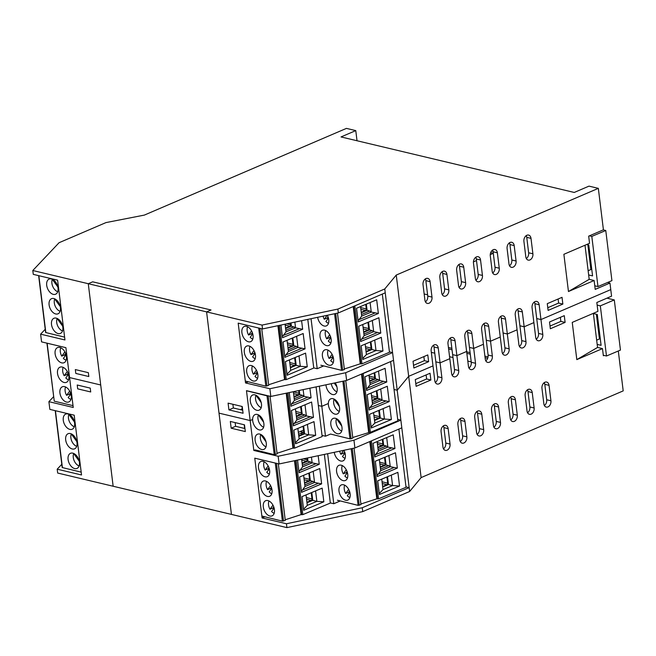 <?xml version="1.0" encoding="UTF-8"?>
<svg xmlns="http://www.w3.org/2000/svg" width="656" height="656" viewBox="0 0 656 656"><rect width="100%" height="100%" fill="white"/><g stroke="black" fill="none" stroke-linecap="round" stroke-linejoin="round"><path stroke-width="0.98" d="M493.304 253.306L490.672 252.683M458.634 264.737L459.143 264.86M473.435 261.883L476.494 260.571M490.253 254.667L493.312 253.355M427.597 294.798L424.161 293.978M493.058 251.379L491.59 251.027M61.803 464.3L57.195 469.179L81.533 474.977L74.194 415.182L49.856 409.385L48.905 401.669L73.242 407.466L69.577 377.569L100.704 384.982L113.144 486.244L286.918 527.613L362.727 511.614L409.631 491.483L421.119 477.593L623.2 390.886L618.305 350.993M53.513 396.798L48.905 401.669M264.844 516.789L262.105 517.961L254.766 458.167L279.103 463.964L354.912 447.958L353.961 440.242L400.865 420.119L409.155 487.629L405.99 486.875M279.103 463.964L278.16 456.248L353.961 440.242M354.912 447.958L401.816 427.835M397.7 419.364L400.865 420.119L397.2 390.222L408.68 376.323L432.993 365.892L434.813 380.751A4.936 3.493 -76.6 0 0 437.208 384.031A4.936 3.493 -76.6 0 0 441.898 377.708L437.65 376.7L435.83 361.85L440.069 362.858L449.811 358.676L451.631 373.535A4.936 3.493 -76.6 0 0 454.026 376.815A4.936 3.493 -76.6 0 0 458.708 370.492L454.469 369.484L452.64 354.634L456.888 355.642L466.621 351.468L468.45 366.319A4.936 3.493 -76.6 0 0 470.844 369.599A4.936 3.493 -76.6 0 0 475.526 363.276L471.279 362.268L469.458 347.418L473.706 348.426L483.439 344.252L485.26 359.103A4.936 3.493 -76.6 0 0 487.662 362.391A4.936 3.493 -76.6 0 0 492.344 356.06L488.097 355.052L486.276 340.202L490.516 341.21L500.257 337.036L502.078 351.887A4.936 3.493 -76.6 0 0 504.472 355.175A4.936 3.493 -76.6 0 0 509.154 348.853L504.915 347.836L503.086 332.986L507.334 333.994L517.067 329.82L518.896 344.671A4.936 3.493 -76.6 0 0 521.29 347.959A4.936 3.493 -76.6 0 0 525.973 341.637L521.725 340.62L519.905 325.77L524.152 326.778L533.886 322.604L535.706 337.455A4.936 3.493 -76.6 0 0 538.109 340.743A4.936 3.493 -76.6 0 0 542.791 334.421L538.543 333.404L536.723 318.554L540.962 319.562L610.769 289.616L611.572 296.176L596.821 302.506L597.911 311.379L572.245 322.391L576.813 359.619L602.479 348.607L597.559 347.434L576.813 359.619M278.16 456.248L253.815 450.451L255.118 449.893L274.241 454.641L267.025 395.847L246.492 390.755M322.03 435.395L325.491 436.224L330.558 434.051L349.943 438.856L342.875 381.243M88.814 376.536L88.347 372.674L75.325 369.574L75.801 373.436L88.814 376.536M327.639 453.714L333.781 503.734L340.284 500.946M330.321 502.906L333.781 503.734M357.02 140.745L355.773 130.61L346.434 128.387L144.353 215.094L105.977 222.589L59.073 242.712L32.8 270.51L88.273 283.712L92.701 281.818L211.002 309.985L206.583 311.879L231.445 514.411L219.014 413.141L250.149 420.553L252.634 419.487L250.149 420.553L253.815 450.451M235.135 422.603L235.594 426.31L244.942 428.54M241.957 406.433L242.253 408.836L240.35 409.656L242.253 408.836L242.417 410.148M244.212 424.76L244.663 428.466M421.119 477.593L408.68 376.323L397.2 390.222L394.035 389.467L397.2 390.222L392.575 352.608L389.418 351.854M593.368 313.322L597.559 347.434M604.094 355.421L603.356 355.741L602.479 348.607M534.369 301.973A4.936 3.493 -76.6 0 1 534.894 303.703L536.723 318.554L540.962 319.562L542.791 334.421M517.559 309.189A4.936 3.493 -76.6 0 1 518.084 310.919L519.905 325.77L524.152 326.778L525.973 341.637M500.741 316.405A4.936 3.493 -76.6 0 1 501.266 318.135L503.086 332.986L507.334 333.994L509.154 348.853M483.923 323.621A4.936 3.493 -76.6 0 1 484.448 325.351L486.276 340.202L490.516 341.21L492.344 356.06M467.113 330.837A4.936 3.493 -76.6 0 1 467.638 332.567L469.458 347.418L473.706 348.426L475.526 363.276M450.295 338.053A4.936 3.493 -76.6 0 1 450.82 339.775L452.64 354.634L456.888 355.642L458.708 370.492M433.477 345.269A4.936 3.493 -76.6 0 1 434.001 346.991L435.83 361.85L440.069 362.858L441.898 377.708M549.039 385.343L550.933 400.767A4.936 3.493 -76.6 0 1 546.251 407.097A4.936 3.493 -76.6 0 1 543.857 403.809L541.963 388.377A4.936 3.493 -76.6 0 1 546.645 382.054A4.936 3.493 -76.6 0 1 549.039 385.343L544.8 384.326A4.936 3.493 103.4 0 0 544.275 382.604M532.229 392.559L534.123 407.983A4.936 3.493 -76.6 0 1 529.433 414.313A4.936 3.493 -76.6 0 1 527.039 411.025L525.144 395.593A4.936 3.493 -76.6 0 1 529.827 389.27A4.936 3.493 -76.6 0 1 532.229 392.559L527.982 391.542A4.936 3.493 103.4 0 0 527.457 389.82M515.411 399.766L517.305 415.199A4.936 3.493 -76.6 0 1 512.623 421.521A4.936 3.493 -76.6 0 1 510.229 418.241L508.326 402.809A4.936 3.493 -76.6 0 1 513.017 396.486A4.936 3.493 -76.6 0 1 515.411 399.766L511.163 398.758A4.936 3.493 103.4 0 0 510.639 397.036M498.593 406.982L500.487 422.415A4.936 3.493 -76.6 0 1 495.805 428.737A4.936 3.493 -76.6 0 1 493.41 425.457L491.516 410.025A4.936 3.493 -76.6 0 1 496.198 403.702A4.936 3.493 -76.6 0 1 498.593 406.982L494.353 405.974A4.936 3.493 103.4 0 0 493.829 404.244M481.783 414.198L483.677 429.631A4.936 3.493 -76.6 0 1 478.987 435.953A4.936 3.493 -76.6 0 1 476.592 432.673L474.698 417.241A4.936 3.493 -76.6 0 1 479.38 410.918A4.936 3.493 -76.6 0 1 481.783 414.198L477.535 413.19A4.936 3.493 103.4 0 0 477.01 411.46M464.965 421.414L466.859 436.847A4.936 3.493 -76.6 0 1 462.177 443.169A4.936 3.493 -76.6 0 1 459.774 439.881L457.88 424.457A4.936 3.493 -76.6 0 1 462.57 418.126A4.936 3.493 -76.6 0 1 464.965 421.414L460.717 420.406A4.936 3.493 103.4 0 0 460.192 418.676M448.146 428.63L450.041 444.063A4.936 3.493 -76.6 0 1 445.358 450.385A4.936 3.493 -76.6 0 1 442.964 447.097L441.07 431.673A4.936 3.493 -76.6 0 1 445.752 425.342A4.936 3.493 -76.6 0 1 448.146 428.63L443.899 427.622A4.936 3.493 103.4 0 0 443.374 425.892M430.869 380.004L416.125 386.335L415.289 379.578L430.041 373.248L430.869 380.004L426.63 378.988L426.129 374.929M565.103 322.408L550.351 328.738L549.523 321.989L564.275 315.659L565.103 322.408L560.855 321.399L560.363 317.34M57.195 469.179L57.671 473.042L113.144 486.244L88.273 283.712L92.701 281.818L211.002 309.985L206.583 311.879L262.056 325.089L337.856 309.083L384.76 288.96L396.249 275.061L598.329 188.354L603.422 229.821L588.67 236.152L589.547 243.286L563.881 254.298L568.457 291.526L594.123 280.514L589.195 279.341L585.004 245.237M487.67 358.299L485.087 357.684M470.286 354.166L466.851 353.346M452.05 349.82L448.622 349.008M448.433 347.483L451.861 348.303M466.67 351.829L470.098 352.641M484.899 356.167L488.048 356.913M500.298 316.766L500.979 316.93L500.298 316.766M471.229 361.882L467.802 361.062M453.001 357.536L449.565 356.725M434.764 353.199L431.328 352.379M550.023 326.048L560.855 321.399M415.789 383.637L426.63 378.988M544.529 383.194A6.175 2.034 173 0 1 543.357 383.465M536.231 339.185A4.936 3.493 103.4 0 0 538.543 333.404M519.421 346.401A4.936 3.493 103.4 0 0 521.725 340.62M502.603 353.617A4.936 3.493 103.4 0 0 504.915 347.836M485.784 360.833A4.936 3.493 103.4 0 0 488.097 355.052M468.974 368.041A4.936 3.493 103.4 0 0 471.279 362.268M452.156 375.257A4.936 3.493 103.4 0 0 454.469 369.484M435.338 382.473A4.936 3.493 103.4 0 0 437.65 376.7M544.382 405.539A4.936 3.493 103.4 0 0 546.694 399.758L544.8 384.326M527.563 412.755A4.936 3.493 103.4 0 0 529.876 406.974L527.982 391.542M510.745 419.963A4.936 3.493 103.4 0 0 513.058 414.19L511.163 398.758M493.935 427.179A4.936 3.493 103.4 0 0 496.248 421.406L494.353 405.974M477.117 434.395A4.936 3.493 103.4 0 0 479.429 428.622L477.535 413.19M460.299 441.611A4.936 3.493 103.4 0 0 462.611 435.838L460.717 420.406M443.489 448.827A4.936 3.493 103.4 0 0 445.793 443.054L443.899 427.622M231.166 428.212L230.338 421.455L244.491 424.826L245.319 431.574L231.166 428.212L235.594 426.31M319.349 386.212L321.817 406.326L328.344 403.522L321.817 406.326L318.357 405.498L321.817 406.326L325.491 436.224M409.631 491.483L409.155 487.629L362.251 507.752L286.451 523.759L262.105 517.961M362.251 507.752L362.727 511.614M286.451 523.759L286.918 527.613M596.386 314.257L599.42 338.98L596.665 340.152M603.299 355.232L606.488 356.003L620.453 350.083L614.295 299.931L606.972 298.152M599.912 335.733L598.994 335.511M597.181 344.384L601.093 345.335L597.304 314.478L593.393 313.527M606.488 356.003L600.33 305.86L614.295 299.931M600.33 305.86L597.14 305.081M45.223 329.287L40.615 334.158L41.566 341.874L65.903 347.672L69.577 377.569L100.704 384.982L88.273 283.712L206.583 311.879L219.014 413.141L250.149 420.553L246.476 390.656L270.813 396.454L346.622 380.447L393.526 360.324M40.615 334.158L64.952 339.956L57.613 280.161L33.276 274.364L32.8 270.51M248.263 381.767L245.533 382.94L269.87 388.737L345.671 372.739L346.622 380.447M269.87 388.737L270.813 396.454M345.671 372.739L392.575 352.608L385.236 292.814L338.332 312.945L262.531 328.943L238.185 323.146L245.533 382.94M323.703 365.925L317.201 368.713L313.74 367.885M90.241 388.106L90.708 391.96L77.695 388.86L77.219 385.006L90.241 388.106M317.201 368.713L311.059 318.701M242.695 410.213L233.339 407.983L232.888 404.276M607.571 282.49L609.957 283.056L595.213 289.386L594.123 280.514M396.249 275.061L408.68 376.323L432.993 365.892L431.164 351.042A4.936 3.493 103.4 0 1 435.855 344.72A4.936 3.493 103.4 0 1 438.249 348.008L440.069 362.858L449.811 358.676L447.982 343.826A4.936 3.493 103.4 0 1 452.665 337.504A4.936 3.493 103.4 0 1 455.067 340.792L456.888 355.642L466.621 351.468L464.801 336.61A4.936 3.493 103.4 0 1 469.483 330.288A4.936 3.493 103.4 0 1 471.877 333.576L473.706 348.426L483.439 344.252L481.619 329.394A4.936 3.493 103.4 0 1 486.301 323.072A4.936 3.493 103.4 0 1 488.695 326.36L490.516 341.21L500.257 337.036L498.429 322.178A4.936 3.493 103.4 0 1 503.111 315.856A4.936 3.493 103.4 0 1 505.514 319.144L507.334 333.994L517.067 329.82L515.247 314.97A4.936 3.493 103.4 0 1 519.929 308.64A4.936 3.493 103.4 0 1 522.324 311.928L524.152 326.778L533.886 322.604L532.065 307.754A4.936 3.493 103.4 0 1 536.747 301.432A4.936 3.493 103.4 0 1 539.142 304.712L540.962 319.562L610.769 289.616L609.957 283.056M355.773 130.61L341.022 136.94L574.238 192.454L588.99 186.132L598.329 188.354M532.893 253.79L530.999 238.358A4.936 3.493 103.4 0 0 528.597 235.078A4.936 3.493 103.4 0 0 523.914 241.4L525.809 256.832A4.936 3.493 103.4 0 0 528.203 260.112A4.936 3.493 103.4 0 0 532.893 253.79L528.646 252.781A4.936 3.493 -76.6 0 1 526.333 258.554M516.075 261.006L514.181 245.574A4.936 3.493 103.4 0 0 511.787 242.294A4.936 3.493 103.4 0 0 507.096 248.616L508.99 264.048A4.936 3.493 103.4 0 0 511.393 267.328A4.936 3.493 103.4 0 0 516.075 261.006L511.828 259.997A4.936 3.493 -76.6 0 1 509.515 265.77M499.257 268.222L497.363 252.79A4.936 3.493 103.4 0 0 494.968 249.51A4.936 3.493 103.4 0 0 490.286 255.832L492.18 271.264A4.936 3.493 103.4 0 0 494.575 274.544A4.936 3.493 103.4 0 0 499.257 268.222L495.009 267.213A4.936 3.493 -76.6 0 1 492.705 272.986M482.439 275.438L480.545 260.006A4.936 3.493 103.4 0 0 478.15 256.717A4.936 3.493 103.4 0 0 473.468 263.048L475.362 278.472A4.936 3.493 103.4 0 0 477.757 281.76A4.936 3.493 103.4 0 0 482.439 275.438L478.199 274.429A4.936 3.493 -76.6 0 1 475.887 280.202M465.629 282.654L463.735 267.222A4.936 3.493 103.4 0 0 461.332 263.933A4.936 3.493 103.4 0 0 456.65 270.264L458.544 285.688A4.936 3.493 103.4 0 0 460.947 288.976A4.936 3.493 103.4 0 0 465.629 282.654L461.381 281.645A4.936 3.493 -76.6 0 1 459.069 287.418M448.811 289.87L446.916 274.438A4.936 3.493 103.4 0 0 444.522 271.149A4.936 3.493 103.4 0 0 439.84 277.472L441.734 292.904A4.936 3.493 103.4 0 0 444.128 296.192A4.936 3.493 103.4 0 0 448.811 289.87L444.563 288.853A4.936 3.493 -76.6 0 1 442.259 294.634M431.992 297.086L430.098 281.654A4.936 3.493 103.4 0 0 427.704 278.365A4.936 3.493 103.4 0 0 423.022 284.688L424.916 300.12A4.936 3.493 103.4 0 0 427.31 303.408A4.936 3.493 103.4 0 0 431.992 297.086L427.753 296.069A4.936 3.493 -76.6 0 1 425.441 301.85M427.794 354.929L413.042 361.259L413.87 368.008L428.622 361.677L427.794 354.929M562.028 297.332L547.276 303.662L548.104 310.411L562.856 304.081L562.028 297.332M492.746 250.371L492.32 250.264M558.108 299.013L558.609 303.072L547.776 307.721M562.856 304.081L558.609 303.072M423.874 356.61L424.375 360.669L413.542 365.318M428.622 361.677L424.375 360.669M589.195 279.341L568.457 291.526M526.227 235.627A4.936 3.493 -76.6 0 1 526.752 237.349L528.646 252.781M509.409 242.835A4.936 3.493 -76.6 0 1 509.933 244.565L511.828 259.997M492.59 250.051A4.936 3.493 -76.6 0 1 493.115 251.781L495.009 267.213M475.78 257.267A4.936 3.493 -76.6 0 1 476.305 258.997L478.199 274.429M458.962 264.483A4.936 3.493 -76.6 0 1 459.487 266.213L461.381 281.645M442.144 271.699A4.936 3.493 -76.6 0 1 442.669 273.429L444.563 288.853M425.334 278.915A4.936 3.493 -76.6 0 1 425.859 280.645L427.753 296.069M228.091 403.137L228.919 409.885L243.073 413.255L242.236 406.507L228.091 403.137M233.339 407.983L228.919 409.885M385.236 292.814L384.76 288.96M338.332 312.945L337.856 309.083M262.531 328.943L262.056 325.089M588.137 270.715L590.892 269.542L587.858 244.811M589.408 235.832L591.81 236.414L605.767 230.494L603.274 229.887M591.81 236.414L597.969 286.565L611.925 280.645L605.767 230.494M590.466 266.065L591.384 266.295M586.669 244.524L588.776 245.041L592.565 275.897L588.653 274.946M597.969 286.565L594.771 285.795M64.608 337.127L45.625 332.51L38.638 275.643M58.023 288A8.233 5.15 -113.2 0 0 49.11 279.087A8.233 5.15 -113.2 0 0 47.626 288.681A8.233 5.15 -113.2 0 0 55.604 294.216A8.233 5.15 -113.2 0 0 58.023 288M49.102 304.901A8.233 5.15 -113.2 0 0 58.007 313.814A8.233 5.15 -113.2 0 0 59.499 304.22A8.233 5.15 -113.2 0 0 51.521 298.685A8.233 5.15 -113.2 0 0 49.102 304.901M51.512 324.499A8.233 5.15 66.8 0 1 53.923 318.283A8.233 5.15 66.8 0 1 61.902 323.818A8.233 5.15 66.8 0 1 60.418 333.412A8.233 5.15 66.8 0 1 51.512 324.499M57.72 291.723A7.782 4.871 66.8 0 1 51.898 283.277A7.782 4.871 66.8 0 1 52.324 279.382L57.843 286.951M60.122 311.321A7.782 4.871 66.8 0 1 54.3 302.875A7.782 4.871 66.8 0 1 54.727 298.98L60.245 306.549M62.533 330.919A7.782 4.871 66.8 0 1 56.711 322.473A7.782 4.871 66.8 0 1 57.138 318.578L62.656 326.147M73.021 405.638L54.259 401.177L47.142 343.203M46.929 343.154L54.259 401.177M71.242 395.707A8.233 5.15 66.8 0 1 68.831 401.923A8.233 5.15 66.8 0 1 60.852 396.388A8.233 5.15 66.8 0 1 62.336 386.794A8.233 5.15 66.8 0 1 71.242 395.707M57.515 373.412A8.233 5.15 66.8 0 1 59.934 367.196A8.233 5.15 66.8 0 1 67.912 372.731A8.233 5.15 66.8 0 1 66.42 382.325A8.233 5.15 66.8 0 1 57.515 373.412M55.112 353.814A8.233 5.15 -113.2 0 0 64.017 362.727A8.233 5.15 -113.2 0 0 65.502 353.133A8.233 5.15 -113.2 0 0 57.523 347.598A8.233 5.15 -113.2 0 0 55.112 353.814M70.881 393.928L68.191 397.569A7.782 4.871 -113.2 0 0 70.946 399.43M70.487 392.739L69.511 394.059A7.782 4.871 -113.2 0 0 70.094 395.002M69.511 394.059L66.559 395.322L69.7 391.074M65.6 386.974A7.782 4.871 -113.2 0 0 65.124 390.984A7.782 4.871 -113.2 0 0 66.559 395.322M68.478 374.33L65.789 377.971A7.782 4.871 -113.2 0 0 68.536 379.832M68.076 373.141L67.101 374.461A7.782 4.871 -113.2 0 0 67.691 375.404M67.101 374.461L64.149 375.724L67.297 371.485M63.189 367.376A7.782 4.871 -113.2 0 0 62.714 371.386A7.782 4.871 -113.2 0 0 64.149 375.724M66.076 354.74L63.378 358.373A7.782 4.871 -113.2 0 0 66.133 360.234M65.674 353.543L64.698 354.863A7.782 4.871 -113.2 0 0 65.28 355.806M64.698 354.863L61.746 356.126L64.887 351.887M60.787 347.787A7.782 4.871 -113.2 0 0 60.311 351.788A7.782 4.871 -113.2 0 0 61.746 356.126M81.188 472.148L62.197 467.531L55.219 410.664M74.595 423.022A8.233 5.15 -113.2 0 0 65.69 414.108A8.233 5.15 -113.2 0 0 64.206 423.702A8.233 5.15 -113.2 0 0 72.185 429.237A8.233 5.15 -113.2 0 0 74.595 423.022M65.682 439.922A8.233 5.15 -113.2 0 0 74.587 448.835A8.233 5.15 -113.2 0 0 76.08 439.233A8.233 5.15 -113.2 0 0 68.101 433.706A8.233 5.15 -113.2 0 0 65.682 439.922M68.093 459.52A8.233 5.15 66.8 0 1 70.504 453.304A8.233 5.15 66.8 0 1 78.482 458.831A8.233 5.15 66.8 0 1 76.998 468.433A8.233 5.15 66.8 0 1 68.093 459.52M74.3 426.744A7.782 4.871 66.8 0 1 68.47 418.298A7.782 4.871 66.8 0 1 68.905 414.403L74.423 421.972M76.703 446.342A7.782 4.871 66.8 0 1 70.881 437.896A7.782 4.871 66.8 0 1 71.307 434.001L76.826 441.57M79.105 465.94A7.782 4.871 66.8 0 1 73.283 457.494A7.782 4.871 66.8 0 1 73.718 453.599L79.228 461.168M376.683 299.792L356.544 308.254L358.225 321.932L378.364 313.478L376.683 299.792M337.471 313.125L344.4 369.558L341.538 370.345L320.833 365.212M370.337 341.94L371.099 348.147A1.238 0.886 103.9 0 1 370.345 349.681L366.056 351.485M354.839 305.86L361.956 363.826L389.467 352.272L382.317 294.068M361.956 363.826L360.242 363.801L353.215 306.557M344.334 368.984L360.242 363.801M378.364 313.478L371.271 312.076L361.71 316.094L360.538 306.573M361.71 316.094L358.086 320.8M370.107 302.555L371.271 312.076L369.763 311.001L367.089 310.337L366.327 304.146M361.505 314.47L369.763 311.001M327.344 315.257A8.233 5.068 67.2 0 1 326.368 325.884A8.233 5.068 67.2 0 1 317.66 317.307M382.973 351.017L362.834 359.472L361.161 345.794L381.292 337.34L382.973 351.017L376.003 350.55L374.715 340.095M365.146 344.121L366.433 354.568L362.711 358.438M380.767 333.076L378.881 317.742L358.75 326.196L360.636 341.53L380.767 333.076L373.682 331.674L372.313 320.497M363.916 334.068L372.173 330.599L373.682 331.674L364.113 335.692L361.595 339.185L377.102 332.666M361.595 339.185L360.497 340.39M364.113 335.692L362.743 324.523M368.533 322.088L369.492 329.935L372.173 330.599M363.703 332.371L369.492 329.935M361.3 312.773L367.089 310.337M359.185 319.587L374.699 313.068M366.433 354.568L376.003 350.55L371.903 349.533L366.114 351.969M331.165 339.275A8.233 5.068 67.2 0 1 328.771 345.474A8.233 5.068 67.2 0 1 320.915 339.849A8.233 5.068 67.2 0 1 322.399 330.304A8.233 5.068 67.2 0 1 331.165 339.275M333.568 358.873A8.233 5.068 -112.8 0 0 324.802 349.894A8.233 5.068 -112.8 0 0 323.318 359.447A8.233 5.068 -112.8 0 0 331.182 365.072A8.233 5.068 -112.8 0 0 333.568 358.873M370.935 341.686L371.903 349.533M323.088 316.159A7.782 4.789 -112.8 0 0 324.285 319.242L327.172 315.298M328.435 318.029L325.901 321.497A7.782 4.789 -112.8 0 0 328.484 323.334M324.285 319.242L327.278 317.988A7.782 4.789 -112.8 0 0 327.82 318.882M327.278 317.988L328.074 316.897M325.704 330.567A7.782 4.789 -112.8 0 0 326.696 338.84L329.689 334.74M330.837 337.627L328.312 341.095A7.782 4.789 -112.8 0 0 330.895 342.932M326.696 338.84L329.681 337.586A7.782 4.789 -112.8 0 0 330.222 338.471M329.681 337.586L330.485 336.495M328.107 350.165A7.782 4.789 -112.8 0 0 329.099 358.438L332.1 354.338M333.248 357.225L330.714 360.693A7.782 4.789 -112.8 0 0 333.297 362.53M329.099 358.438L332.092 357.184A7.782 4.789 -112.8 0 0 332.625 358.069M332.092 357.184L332.887 356.093M365.728 304.392L366.286 308.951L360.661 307.557M361.243 312.289L365.531 310.485A1.238 0.886 103.9 0 0 366.286 308.951M367.934 322.342L368.697 328.549L363.063 327.155M363.645 331.887L367.942 330.083A1.238 0.886 103.9 0 0 368.697 328.549M261.752 328.754L268.698 385.343L265.828 386.13L245.295 381.029M294.634 357.717L295.397 363.924A1.238 0.886 103.9 0 1 294.642 365.466L290.346 367.27M279.587 325.343L286.254 379.603L313.757 368.049L307.787 319.39M286.254 379.603L284.54 379.578L277.923 325.696M268.624 384.76L284.54 379.578M280.965 325.048L282.523 337.717L302.654 329.255L295.569 327.852L286 331.87L285.057 324.187M286 331.87L282.383 336.577M294.864 322.121L295.569 327.852L291.387 326.122L290.993 322.932M285.803 330.255L294.06 326.786M241.9 332.69A8.233 5.068 67.2 0 1 244.286 326.483A8.233 5.068 67.2 0 1 252.15 332.108A8.233 5.068 67.2 0 1 250.666 341.661A8.233 5.068 67.2 0 1 241.9 332.69M307.262 366.802L287.131 375.257L285.45 361.579L305.581 353.117L307.262 366.802L300.292 366.335L299.013 355.88M289.444 359.898L290.723 370.353L287 374.223M302.654 329.255L301.604 320.694M305.065 348.853L303.179 333.519L283.048 341.981L284.925 357.315L305.065 348.853L297.972 347.45L296.602 336.282M288.205 349.853L296.463 346.384L297.972 347.45L288.41 351.468L285.885 354.962L301.399 348.451M285.885 354.962L284.786 356.175M288.41 351.468L287.033 340.3M292.822 337.873L293.79 345.72L296.463 346.384M288 348.147L293.79 345.72M285.59 328.558L291.387 326.122M283.482 335.364L298.988 328.853M290.723 370.353L300.292 366.335L296.192 365.318L290.403 367.745M255.455 355.052A8.233 5.068 67.2 0 1 253.068 361.259A8.233 5.068 67.2 0 1 245.205 355.634A8.233 5.068 67.2 0 1 246.689 346.081A8.233 5.068 67.2 0 1 255.455 355.052M257.865 374.65A8.233 5.068 -112.8 0 0 249.1 365.679A8.233 5.068 -112.8 0 0 247.615 375.232A8.233 5.068 -112.8 0 0 255.471 380.857A8.233 5.068 -112.8 0 0 257.865 374.65M295.233 357.471L296.192 365.318M247.591 326.754A7.782 4.789 -112.8 0 0 248.583 335.027L251.576 330.927M252.732 333.814L250.198 337.282A7.782 4.789 -112.8 0 0 252.781 339.119M248.583 335.027L251.568 333.773A7.782 4.789 -112.8 0 0 252.109 334.658M251.568 333.773L252.371 332.682M249.993 346.352A7.782 4.789 -112.8 0 0 250.986 354.625L253.987 350.525M255.135 353.412L252.601 356.872A7.782 4.789 -112.8 0 0 255.184 358.709M250.986 354.625L253.979 353.371A7.782 4.789 -112.8 0 0 254.52 354.256M253.979 353.371L254.774 352.272M252.404 365.95A7.782 4.789 -112.8 0 0 253.396 374.223L256.389 370.123M257.537 373.01L255.012 376.47A7.782 4.789 -112.8 0 0 257.595 378.307M253.396 374.223L256.381 372.969A7.782 4.789 -112.8 0 0 256.922 373.854M256.381 372.969L257.185 371.87M290.378 323.064L290.583 324.736L286.852 323.81M285.532 328.074L289.829 326.27A1.238 0.886 103.9 0 0 290.583 324.736M292.223 338.119L292.986 344.334L287.361 342.932M287.943 347.672L292.232 345.868A1.238 0.886 103.9 0 0 292.986 344.334M383.129 408.614L384.416 419.061L374.847 423.087L371.124 426.949M391.386 419.528L371.247 427.991L369.566 414.305L389.705 405.851L391.386 419.528L384.416 419.061L380.316 418.044L374.527 420.48M343.982 381.005L351.075 438.757L352.813 438.069L345.761 380.636M362.014 373.846L369.213 432.452L370.369 432.337L363.153 373.543L362.366 373.69M363.153 373.543L390.017 361.833M369.918 382.989L378.176 379.521L379.685 380.587L378.52 371.066M370.369 432.337L397.88 420.783L390.656 361.989M369.213 432.452L352.748 437.495M351.075 438.757L349.943 438.856M373.559 412.632L374.847 423.087M378.176 379.521L375.503 378.856L369.713 381.284M330.829 424.612A8.233 5.068 -112.8 0 0 339.595 433.591A8.233 5.068 -112.8 0 0 341.079 424.038A8.233 5.068 -112.8 0 0 333.215 418.413A8.233 5.068 -112.8 0 0 330.829 424.612M386.769 381.989L366.638 390.443L364.957 376.765L385.097 368.311L386.769 381.989L379.685 380.587L370.115 384.605L366.499 389.311M368.951 375.093L370.115 384.605M367.598 388.098L383.112 381.579M387.294 386.253L389.18 401.587L369.049 410.041L367.163 394.707L387.294 386.253M371.157 393.034L372.526 404.203L368.91 408.909M389.18 401.587L382.095 400.185L380.726 389.016M370.009 407.696L385.515 401.177M372.329 402.587L380.587 399.119L382.095 400.185L372.526 404.203M380.587 399.119L377.905 398.454L376.946 390.599M377.905 398.454L372.116 400.882M379.348 410.197L380.316 418.044M361.505 374.068L368.656 432.312M339.578 407.786A8.233 5.068 -112.8 0 0 330.813 398.815A8.233 5.068 -112.8 0 0 329.328 408.368A8.233 5.068 -112.8 0 0 337.184 413.993A8.233 5.068 -112.8 0 0 339.578 407.786M335.224 382.858A8.233 5.068 67.2 0 1 337.168 388.188A8.233 5.068 67.2 0 1 334.781 394.395A8.233 5.068 67.2 0 1 325.958 384.81M375.503 378.856L374.74 372.657M341.71 431.041A7.782 4.789 67.2 0 1 336.503 418.725L341.727 426.015M339.308 411.443A7.782 4.789 67.2 0 1 334.093 399.127L339.324 406.417M336.897 391.845A7.782 4.789 67.2 0 1 331.313 383.686M334.224 383.063L336.913 386.819M374.461 419.996L378.758 418.192A1.238 0.886 -76.1 0 0 379.512 416.658L378.75 410.451M372.059 400.398L376.355 398.594A1.238 0.886 -76.1 0 0 377.11 397.06L376.347 390.853M369.656 380.8L373.945 378.996A1.238 0.886 -76.1 0 0 374.699 377.462L374.141 372.911M307.426 424.391L308.705 434.846L299.136 438.864L295.413 442.734M315.675 435.313L295.544 443.768L293.863 430.09L313.994 421.628L315.675 435.313L308.705 434.846L304.605 433.829L298.816 436.265M268.165 395.822L275.372 454.542L277.111 453.854L270.042 396.265M268.025 395.789L267.025 395.847M316.077 386.901L322.17 436.56L294.659 448.122L292.953 448.097L277.037 453.28M294.216 398.766L302.473 395.297L303.982 396.372L303.154 389.623M275.372 454.542L274.241 454.641M297.857 428.409L299.136 438.864M302.473 395.297L299.792 394.633L294.003 397.069M255.127 440.397A8.233 5.068 -112.8 0 0 263.884 449.368A8.233 5.068 -112.8 0 0 265.368 439.815A8.233 5.068 -112.8 0 0 257.513 434.19A8.233 5.068 -112.8 0 0 255.127 440.397M309.894 388.204L311.067 397.774L303.982 396.372L294.413 400.39L290.797 405.088M293.347 391.698L294.413 400.39M289.255 392.559L290.936 406.228L311.067 397.774M291.895 403.875L307.402 397.364M311.592 402.03L313.47 417.364L293.339 425.826L291.461 410.492L311.592 402.03M295.446 408.811L296.824 419.988L293.199 424.686M313.47 417.364L306.385 415.961L305.015 404.793M294.298 423.473L309.812 416.962M296.619 418.364L304.876 414.895L306.385 415.961L296.824 419.988M304.876 414.895L302.203 414.231L301.235 406.384M302.203 414.231L296.414 416.667M303.646 425.982L304.605 433.829M286.213 393.206L292.953 448.097M263.868 423.571A8.233 5.068 -112.8 0 0 255.102 414.592A8.233 5.068 -112.8 0 0 253.618 424.145A8.233 5.068 -112.8 0 0 261.482 429.77A8.233 5.068 -112.8 0 0 263.868 423.571M261.465 403.973A8.233 5.068 67.2 0 1 259.071 410.172A8.233 5.068 67.2 0 1 251.215 404.547A8.233 5.068 67.2 0 1 252.699 394.994A8.233 5.068 67.2 0 1 261.465 403.973M299.792 394.633L299.284 390.443M266.008 446.826A7.782 4.789 67.2 0 1 260.793 434.502L266.024 441.791M263.597 427.228A7.782 4.789 67.2 0 1 258.39 414.904L263.614 422.193M261.195 407.63A7.782 4.789 67.2 0 1 255.979 395.306L261.211 402.604M298.759 435.781L303.056 433.977A1.238 0.886 -76.1 0 0 303.81 432.443L303.047 426.228M296.356 416.183L300.645 414.379A1.238 0.886 -76.1 0 0 301.399 412.845L300.637 406.63M293.945 396.585L298.242 394.781A1.238 0.886 -76.1 0 0 298.997 393.247L298.669 390.574M393.256 434.813L373.125 443.276L374.806 456.953L394.937 448.499L393.256 434.813M354.051 448.138L360.98 504.579L358.11 505.366L337.414 500.233M386.917 476.953L387.68 483.169A1.238 0.886 103.9 0 1 386.925 484.702L382.628 486.506M371.419 440.881L378.537 498.847L406.039 487.285L398.897 429.09M378.537 498.847L376.823 498.822L369.795 441.578M360.907 504.005L376.823 498.822M394.937 448.499L387.852 447.097L378.282 451.115L377.118 441.595M378.282 451.115L374.666 455.813M386.687 437.577L387.852 447.097L386.343 446.023L383.67 445.358L382.907 439.167M378.086 449.491L386.343 446.023M343.924 450.278A8.233 5.068 67.2 0 1 342.949 460.897A8.233 5.068 67.2 0 1 334.24 452.328M399.545 486.039L379.414 494.493L377.733 480.815L397.872 472.353L399.545 486.039L392.575 485.571L391.296 475.116M381.726 479.134L383.014 489.589L379.291 493.46M397.347 468.089L395.461 452.763L375.33 461.217L377.208 476.551L397.347 468.089L390.263 466.687L388.885 455.518M380.496 469.089L388.754 465.621L390.263 466.687L380.693 470.713L378.168 474.198L393.682 467.687M378.168 474.198L377.069 475.411M380.693 470.713L379.324 459.536M385.113 457.109L386.072 464.956L388.754 465.621M380.283 467.392L386.072 464.956M377.881 447.794L383.67 445.358M375.765 454.608L391.271 448.089M383.014 489.589L392.575 485.571L388.483 484.554L382.694 486.99M347.737 474.296A8.233 5.068 67.2 0 1 345.351 480.495A8.233 5.068 67.2 0 1 337.496 474.87A8.233 5.068 67.2 0 1 338.98 465.317A8.233 5.068 67.2 0 1 347.737 474.296M350.148 493.886A8.233 5.068 -112.8 0 0 341.382 484.915A8.233 5.068 -112.8 0 0 339.898 494.468A8.233 5.068 -112.8 0 0 347.762 500.093A8.233 5.068 -112.8 0 0 350.148 493.886M387.516 476.707L388.483 484.554M339.669 451.18A7.782 4.789 -112.8 0 0 340.866 454.264L343.752 450.319M345.015 453.05L342.481 456.519A7.782 4.789 -112.8 0 0 345.064 458.355M340.866 454.264L343.859 453.009A7.782 4.789 -112.8 0 0 344.392 453.895M343.859 453.009L344.654 451.918M342.276 465.588A7.782 4.789 -112.8 0 0 343.268 473.862L346.27 469.762M347.418 472.648L344.884 476.117A7.782 4.789 -112.8 0 0 347.475 477.953M343.268 473.862L346.261 472.607A7.782 4.789 -112.8 0 0 346.803 473.493M346.261 472.607L347.057 471.516M344.687 485.186A7.782 4.789 -112.8 0 0 345.679 493.46L348.672 489.36M349.828 492.246L347.295 495.715A7.782 4.789 -112.8 0 0 349.878 497.551M345.679 493.46L348.672 492.205A7.782 4.789 -112.8 0 0 349.205 493.091M348.672 492.205L349.468 491.114M382.309 439.413L382.866 443.973L377.241 442.579M377.815 447.31L382.112 445.506A1.238 0.886 103.9 0 0 382.866 443.973M384.514 457.363L385.277 463.571L379.644 462.168M380.226 466.908L384.523 465.104A1.238 0.886 103.9 0 0 385.277 463.571M278.324 463.776L285.278 520.364L282.408 521.151L261.875 516.051M311.215 492.738L311.977 498.945A1.238 0.886 103.9 0 1 311.223 500.479L306.926 502.283M296.168 460.364L302.826 514.624L330.337 503.07L324.359 454.411M302.826 514.624L301.112 514.599L294.495 460.717M285.204 519.782L301.112 514.599M297.545 460.069L299.103 472.738L319.234 464.276L312.149 462.874L302.58 466.892L301.637 459.208M302.58 466.892L298.964 471.598M311.444 457.134L312.149 462.874L307.959 461.143L307.574 457.954M302.383 465.276L310.641 461.808M258.48 467.712A8.233 5.068 67.2 0 1 260.867 461.504A8.233 5.068 67.2 0 1 268.722 467.129A8.233 5.068 67.2 0 1 267.238 476.682A8.233 5.068 67.2 0 1 258.48 467.712M323.843 501.815L303.712 510.278L302.031 496.592L322.162 488.138L323.843 501.815L316.873 501.356L315.585 490.901M306.024 494.919L307.303 505.374L303.58 509.236M319.234 464.276L318.185 455.715M321.637 483.874L319.759 468.54L299.62 477.002L301.506 492.336L321.637 483.874L314.552 482.472L313.183 471.303M304.786 484.874L313.043 481.406L314.552 482.472L304.983 486.49L302.465 489.983L317.971 483.464M302.465 489.983L301.366 491.196M304.983 486.49L303.613 475.321M309.402 472.886L310.37 480.741L313.043 481.406M304.581 483.169L310.37 480.741M302.17 463.571L307.959 461.143M300.063 470.385L315.569 463.874M307.303 505.374L316.873 501.356L312.773 500.339L306.983 502.767M272.035 490.073A8.233 5.068 67.2 0 1 269.649 496.28A8.233 5.068 67.2 0 1 261.785 490.655A8.233 5.068 67.2 0 1 263.269 481.102A8.233 5.068 67.2 0 1 272.035 490.073M274.438 509.671A8.233 5.068 -112.8 0 0 265.68 500.7A8.233 5.068 -112.8 0 0 264.196 510.253A8.233 5.068 -112.8 0 0 272.051 515.878A8.233 5.068 -112.8 0 0 274.438 509.671M311.813 492.484L312.773 500.339M264.163 461.775A7.782 4.789 -112.8 0 0 265.163 470.049L268.156 465.949M269.304 468.835L266.771 472.295A7.782 4.789 -112.8 0 0 269.362 474.132M265.163 470.049L268.148 468.794A7.782 4.789 -112.8 0 0 268.689 469.68M268.148 468.794L268.952 467.695M266.574 481.373A7.782 4.789 -112.8 0 0 267.566 489.647L270.559 485.547M271.715 488.433L269.181 491.893A7.782 4.789 -112.8 0 0 271.764 493.73M267.566 489.647L270.559 488.384A7.782 4.789 -112.8 0 0 271.092 489.278M270.559 488.384L271.354 487.293M268.976 500.971A7.782 4.789 -112.8 0 0 269.969 509.245L272.97 505.145M274.118 508.031L271.584 511.491A7.782 4.789 -112.8 0 0 274.175 513.328M269.969 509.245L272.962 507.982A7.782 4.789 -112.8 0 0 273.503 508.876M272.962 507.982L273.757 506.891M306.959 458.085L307.164 459.758L303.433 458.831M302.113 463.095L306.409 461.291A1.238 0.886 103.9 0 0 307.164 459.758M308.804 473.14L309.566 479.347L303.941 477.953M304.515 482.693L308.812 480.881A1.238 0.886 103.9 0 0 309.566 479.347M302.4 426.572L297.865 428.475M298.332 432.329L302.875 430.426M303.244 432.304L298.57 434.264M550.933 400.767L546.694 399.758M534.123 407.983L529.876 406.974M517.305 415.199L513.058 414.19M500.487 422.415L496.248 421.406M483.677 429.631L479.429 428.622M466.859 436.847L462.611 435.838M450.041 444.063L445.793 443.054M539.142 304.712L534.894 303.703M522.324 311.928L518.084 310.919M505.514 319.144L501.266 318.135M488.695 326.36L484.448 325.351M471.877 333.576L467.638 332.567M455.067 340.792L450.82 339.775M438.249 348.008L434.001 346.991M530.999 238.358L526.752 237.349M514.181 245.574L509.933 244.565M497.363 252.79L493.115 251.781M480.545 260.006L476.305 258.997M463.735 267.222L459.487 266.213M446.916 274.438L442.669 273.429M430.098 281.654L425.859 280.645M38.852 275.692L45.846 332.658M55.432 410.713L62.427 467.679M342.662 370.246L335.7 313.494M370.345 349.681L365.687 348.525M360.8 363.941L353.732 306.336M334.585 313.732L341.538 370.345M365.531 310.485L360.874 309.329M367.942 330.083L363.285 328.927M371.099 348.147L365.474 346.753M266.959 386.023L259.874 328.312M294.642 365.466L289.985 364.31M285.098 379.717L278.447 325.581M258.694 328.033L265.828 386.13M289.829 326.27L285.171 325.114M292.232 345.868L287.574 344.712M295.397 363.924L289.763 362.53M378.758 418.192L374.1 417.036M379.512 416.658L373.887 415.264M376.355 398.594L371.698 397.438M377.11 397.06L371.476 395.666M373.945 378.996L369.287 377.84M374.699 377.462L369.074 376.068M286.738 393.092L293.511 448.228M294.659 448.122L287.877 392.854M303.056 433.977L300.661 433.386M303.81 432.443L300.202 431.55M300.645 414.379L295.987 413.223M301.399 412.845L295.774 411.443M298.242 394.781L293.585 393.625M298.997 393.247L293.363 391.853M359.242 505.268L352.272 448.515M386.925 484.702L382.268 483.546M377.38 498.954L370.304 441.357M351.165 448.753L358.11 505.366M382.112 445.506L377.454 444.35M384.523 465.104L379.865 463.948M387.68 483.169L382.046 481.766M283.54 521.044L276.447 463.333M311.223 500.479L306.565 499.323M301.67 514.739L295.028 460.602M275.274 463.054L282.408 521.151M306.409 461.291L301.752 460.135M308.812 480.881L304.154 479.733M311.977 498.945L306.344 497.551"/></g></svg>
